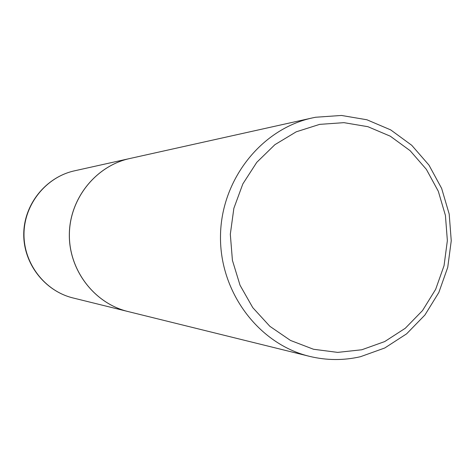 <?xml version="1.0" encoding="UTF-8"?>
<svg xmlns="http://www.w3.org/2000/svg" width="475" height="475" viewBox="0 0 475 475"><rect width="100%" height="100%" fill="white"/><g stroke="black" fill="none" stroke-linecap="round" stroke-linejoin="round"><path stroke-width="0.71" d="M129.699 158.543L129.669 158.549C95.873 165.917 69.647 198.52 69.332 234.335C68.816 270.144 94.276 303.353 127.894 311.505L127.918 311.511M360.436 356.719L384.768 347.985L406.6 333.848L424.899 315.038L438.829 292.505L447.741 267.348L451.25 240.777L449.19 214.041L441.649 188.415L428.973 165.116L411.73 145.285L390.717 129.907L366.914 119.771L341.472 115.455L315.637 117.248L312.295 117.937C261.161 129.028 220.988 179.918 220.495 236.093C219.682 292.262 258.661 344.078 309.522 356.351C326.539 360.466 343.508 360.584 360.436 356.719M361.808 349.766L384.714 341.567L405.276 328.272L422.524 310.567L435.646 289.352L444.054 265.656L447.361 240.617L445.419 215.424L438.312 191.283L426.36 169.343L410.115 150.676L390.319 136.206L367.905 126.694L343.959 122.657L319.663 124.373L296.24 131.812L274.906 144.667L256.779 162.331L242.844 183.914L233.86 208.311L230.316 234.252L232.417 260.359L240.041 285.255L252.765 307.634L269.895 326.343L290.498 340.444L313.488 349.256L337.666 352.391L361.808 349.766M312.295 117.937L129.722 158.537C95.92 165.906 69.694 198.514 69.38 234.335C68.857 270.15 94.323 303.365 127.947 311.517L309.522 356.351M129.669 158.549L74.504 170.822C46.158 177.003 24.255 204.096 23.993 233.807C23.56 263.518 44.834 291.11 73.025 297.956L127.894 311.505M74.504 170.822C45.932 177.074 24.005 204.185 23.75 233.807C23.317 263.429 44.608 291.038 73.025 297.956"/></g></svg>
